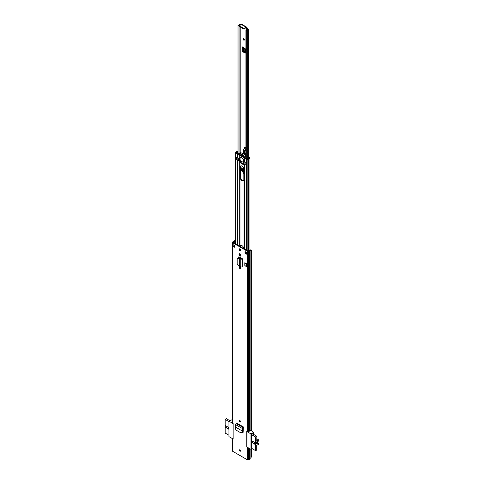 <?xml version="1.0" encoding="UTF-8"?>
<svg xmlns="http://www.w3.org/2000/svg" width="484" height="484" viewBox="0 0 484 484"><rect width="100%" height="100%" fill="white"/><g stroke="black" fill="none" stroke-linecap="round" stroke-linejoin="round"><path stroke-width="0.73" d="M241.425 432.829L242.266 432.345L242.653 430.796L242.224 430.96L241.849 432.46L242.266 432.345M235.756 427.227L235.436 424.516L236.567 422.998L243.367 426.924L242.163 428.401L242.23 430.966L235.756 427.227L235.508 428.8L236.047 430.082L241.002 432.944L241.819 432.871M241.002 432.944L241.849 432.46M239.967 248.945A1.149 0.665 -120 0 0 239.392 248.885A1.149 0.665 -120 0 0 239.217 249.804A1.149 0.665 -120 0 0 239.967 250.821A1.149 0.665 -120 0 0 240.542 250.875A1.149 0.665 -120 0 0 240.717 249.956A1.149 0.665 -120 0 0 239.967 248.945M240.094 268.638A1.174 0.678 -120 0 0 240.681 268.699A1.174 0.678 -120 0 0 240.863 267.755A1.174 0.678 -120 0 0 240.094 266.72L239.84 266.575A1.174 0.678 -120 0 0 239.253 266.521A1.174 0.678 -120 0 0 239.072 267.458A1.174 0.678 -120 0 0 239.84 268.493L240.53 268.39A1.174 0.678 -120 0 0 240.857 268.505A2.577 1.488 60 0 1 240.621 267.295L240.621 267.241M240.094 255.963A1.174 0.678 -120 0 0 240.681 256.018A1.174 0.678 -120 0 0 240.863 255.08A1.174 0.678 -120 0 0 240.094 254.039L239.84 253.894A1.174 0.678 -120 0 0 239.253 253.84A1.174 0.678 -120 0 0 239.072 254.778A1.174 0.678 -120 0 0 239.84 255.812L240.53 255.709A1.174 0.678 -120 0 0 240.857 255.824M239.967 420.644A0.817 0.472 -120 0 0 239.562 420.602A0.817 0.472 -120 0 0 239.435 421.261A0.817 0.472 -120 0 0 239.967 421.981A0.817 0.472 -120 0 0 240.379 422.018A0.817 0.472 -120 0 0 240.5 421.364A0.817 0.472 -120 0 0 239.967 420.644M239.967 449.842A0.817 0.472 -120 0 0 239.562 449.799A0.817 0.472 -120 0 0 239.435 450.459A0.817 0.472 -120 0 0 239.967 451.179A0.817 0.472 -120 0 0 240.379 451.215A0.817 0.472 -120 0 0 240.5 450.562A0.817 0.472 -120 0 0 239.967 449.842M245.025 251.553L247.191 252.799L247.191 254.469L245.025 253.217L245.025 251.553M234.909 247.378L232.743 246.126L232.743 244.456L234.909 245.709L234.909 247.378M235.012 240.621L234.673 240.675A1.839 1.059 0 0 0 233.373 241.51L232.544 242.006A0.817 0.472 0 0 0 232.308 242.345A0.817 0.472 0 0 0 232.544 242.678L247.391 251.244A0.817 0.472 0 0 0 248.546 251.244L249.411 250.772A1.839 1.059 0 0 0 250.857 250.016L251.335 250.101L251.335 429.417L250.857 430.373A1.839 1.059 0 0 1 249.411 431.129L248.546 431.601A0.817 0.472 0 0 1 247.391 431.601L246.786 431.256L246.786 446.938L247.391 447.289L247.391 459.8A0.817 0.472 0 0 0 248.546 459.8L249.411 459.322A1.839 1.059 0 0 0 250.857 458.572L251.335 456.569L251.335 449.164M232.308 438.577L232.308 450.894A0.817 0.472 0 0 0 232.544 451.227L232.544 438.716L233.149 439.067L233.149 423.379L232.544 423.034A0.817 0.472 180 0 1 232.308 422.701L232.308 242.345M232.544 451.227L247.391 459.8M242.284 258.704L242.817 259.013L242.817 266.811L242.605 259.013L242.194 258.746A0.768 0.442 180 0 1 242.284 258.704L239.308 256.986A1.258 0.726 -120 0 0 238.679 256.925A1.258 0.726 -120 0 0 238.412 257.5L238.412 257.73M244.801 265.395L244.801 262.727L246.507 263.707L246.507 266.375L246.181 266.563L244.801 265.395M243.367 426.924L242.599 428.11L242.653 430.796M243.143 432.303L242.411 432.381L243.131 432L243.343 427.433M242.278 432.303L243.131 432M239.653 248.837A1.149 0.665 -120 0 0 240.403 250.567A1.149 0.665 -120 0 0 240.717 250.676M235.012 240.99L234.843 241.014A1.228 0.708 0 0 0 233.978 241.57A0.768 0.442 180 0 1 233.76 241.806L232.979 242.423L247.826 250.996L248.897 250.543A0.768 0.442 180 0 1 249.302 250.422A1.228 0.708 0 0 0 250.27 249.919L250.978 249.768M246.967 253.84L245.461 252.969L245.461 251.801M234.909 246.876L233.705 246.187A0.768 0.442 180 0 1 232.743 246.126M239.513 253.785A1.174 0.678 -120 0 0 240.276 255.564L240.53 255.709M239.513 266.466A1.174 0.678 -120 0 0 240.276 268.245L240.53 268.39M238.412 257.5L238.848 257.252A1.258 0.726 60 0 1 238.933 256.865M238.848 257.252L238.848 257.803M243.071 432.26L242.387 431.867M245.025 253.217L245.461 252.969M247.191 254.469A0.768 0.442 180 0 1 246.967 254.154L246.967 252.672M233.705 246.187A0.768 0.442 180 0 0 233.826 246.126L234.365 245.394M234.371 243.228L235.012 243.186M239.411 265.867L239.411 258.287L239.411 265.867L240.772 267.017L242.605 266.811M238.316 258.075L239.435 257.899L237.154 258.855L237.154 264.294L238.316 265.534L239.223 265.764M237.402 258.293L237.154 258.855M238.527 257.748L237.366 258.523M239.435 257.899L240.772 259.243L241.262 259.031L239.901 258.075M242.817 259.013L240.772 259.243L240.772 267.017M242.194 258.746L241.262 259.031M246.507 263.707L246.181 263.895L244.801 262.727M246.181 266.563L246.181 263.895M242.23 430.966L242.666 430.724L242.23 430.966M235.436 424.516L242.163 428.401L242.599 428.11M242.629 429.441L243.234 429.786M243.277 428.884A12.027 6.945 -120 0 0 242.932 428.546L243.289 427.469M242.932 427.693L242.932 428.546M233.149 423.579L228.95 421.207L231.261 419.87L232.308 420.378M242.399 431.807L243.095 432.206M243.149 431.613L242.538 431.262M228.95 421.207L228.95 436.641L233.149 439.012M252.793 433.906L251.42 434.511L251.474 448.244M252.194 448.662L250.984 449.364L246.834 446.962L247.046 431.407M233.107 439.036L233.107 423.609M250.936 430.222L253.295 432.593L253.295 434.202M250.984 449.364L250.984 433.93L253.295 432.593M250.984 433.93L246.834 431.528M228.95 421.606L225.157 419.416L225.157 425.46L228.95 427.65M228.95 429.32L225.157 427.13L225.157 433.053L228.95 435.243M225.157 427.13L225.447 425.63M225.157 419.416L226.421 418.684L229.87 420.675M225.447 426.967L228.95 428.987M256.502 443.09L257.651 443.755A1.301 0.75 -60 0 1 257.379 443.961A1.301 0.75 -60 0 1 256.726 444.028A1.301 0.75 -60 0 1 256.526 442.981A1.301 0.75 -60 0 1 257.379 441.831A1.301 0.75 -60 0 1 257.651 441.723L258.698 440.912L258.843 439.968L256.732 441.184L256.907 436.284L255.643 437.016L251.42 434.578M251.42 448.214L255.643 450.652L255.643 444.729L251.42 442.291M251.42 440.621L255.643 443.066L255.643 437.016M243.234 429.846L242.629 429.502M242.551 431.208L243.149 431.553M252.63 433.815L256.907 436.284M255.643 450.652L256.732 450.029L256.732 445.359L258.843 444.137L258.789 443.362L256.895 442.267M256.871 442.303L258.789 443.362M258.698 443.356L257.839 443.64L256.556 442.896M255.643 443.066L255.643 444.729M251.42 441.959L255.933 444.566M256.732 438.746L258.843 439.968M239.967 420.747A0.575 0.333 -120 0 0 240.457 421.594M239.967 449.945A0.575 0.333 -120 0 0 240.457 450.792M240.185 266.781L240.185 267.543A2.577 1.488 -120 0 0 240.276 268.245L239.84 268.493M243.827 248.691A2.577 1.488 -120 0 0 242.647 246.181A2.577 1.488 -120 0 0 240.717 245.551A2.577 1.488 -120 0 0 240.191 246.592M240.185 249.103L240.185 250.409M240.185 254.1L240.185 255.51M240.185 257.494L240.185 258.274M243.833 169.212A2.577 1.488 -120 0 0 242.708 166.617A2.577 1.488 -120 0 0 240.717 165.927A2.577 1.488 -120 0 0 240.185 167.107L240.185 177.453A2.577 1.488 -120 0 0 242.006 180.611A2.577 1.488 -120 0 0 243.301 180.738A2.577 1.488 -120 0 0 243.833 179.558L243.833 169.212M240.203 160.567L240.385 162.884L243.633 164.76L243.815 163.749M243.494 180.58A2.577 1.488 60 0 1 242.442 180.363A2.577 1.488 60 0 1 240.621 177.198L240.621 166.859A2.577 1.488 60 0 1 240.953 165.831M240.621 246.834L240.621 246.483A2.577 1.488 60 0 1 240.953 245.461M240.621 258.577L240.621 257.742M240.621 255.758L240.621 254.56M240.621 250.664L240.621 249.696M243.815 164.366L240.669 162.455M240.56 157.742A2.553 1.476 -120 0 1 240.729 157.609A2.553 1.476 -120 0 1 243.7 160.065L244.275 161.771A1.022 0.587 180 0 0 244.571 162.152L245.279 162.563L245.043 164.427M244.571 158.401L246.489 159.502A0.817 0.472 0 0 0 247.856 159.297A1.277 0.738 180 0 1 248.691 158.794A1.791 1.035 0 0 0 249.932 157.808A1.791 1.035 0 0 0 249.835 157.475L249.254 157.59A1.174 0.678 0 0 1 249.314 157.808A1.174 0.678 0 0 1 248.504 158.456A1.888 1.089 180 0 0 247.263 159.206L244.275 158.014A1.022 0.587 0 0 0 244.571 158.401L244.571 162.152M244.172 157.27L244.886 157.996M244.245 157.669L244.275 161.771M240.094 158.232L237.832 158.05A1.022 0.587 180 0 1 237.166 157.881L237.166 154.124A1.022 0.587 0 0 0 237.832 154.299L238.582 154.366M238.031 151.395A1.174 0.678 0 0 0 237.075 151.855A1.888 1.089 180 0 1 235.781 152.569L237.602 153.876L238.412 153.96M244.783 157.252L244.856 157.651M236.464 159.472L236.464 157.469L237.166 157.881M238.031 151.038A1.791 1.035 0 0 0 236.488 151.746A1.277 0.738 180 0 1 235.617 152.23A0.817 0.472 0 0 0 235.012 152.684A0.817 0.472 0 0 0 235.254 153.017L237.166 154.124M238.031 152.847L237.813 152.484A1.149 0.665 180 0 1 237.565 152.448L237.565 153.047M247.481 158.915L247.481 158.873A2.214 1.277 180 0 1 247.306 158.988A2.214 1.277 180 0 1 247.124 159.085L246.665 159.103M243.785 156.979L243.543 157.233A9.517 5.493 60 0 1 243.301 157.185L243.301 157.457A9.837 5.681 -120 0 0 244.124 157.596L244.214 156.991A6.97 4.023 -120 0 0 243.301 155.872L243.301 156.163A6.643 3.836 60 0 1 243.597 156.501L243.785 156.979M244.323 157.512L245.793 156.695L245.745 156.102A6.97 4.023 -120 0 0 244.904 155.068L244.65 154.916A6.97 4.023 -120 0 0 241.038 152.829L240.929 152.769A6.97 4.023 -120 0 0 240.082 152.835L240.003 152.877M245.279 164.409L243.585 163.544L243.603 161.729M243.585 162.884A1.022 0.587 -0 0 0 243.422 162.757L243.422 160.882A1.022 0.587 180 0 1 243.718 161.299A1.022 0.587 180 0 1 243.7 161.426A2.347 1.355 180 0 1 243.603 161.608L245.249 162.539M236.615 157.56L238.243 158.51A2.347 1.355 180 0 1 238.558 158.456A1.022 0.587 180 0 1 239.495 158.613L240.118 158.183A2.529 1.458 60 0 1 240.481 157.784A2.529 1.458 60 0 1 243.367 160.053L243.422 162.757M239.755 158.643L239.755 160.519L243.325 162.37M239.755 160.519L239.544 158.643M239.495 158.613L239.544 160.519M239.495 160.488A1.022 0.587 -0 0 0 238.558 160.331A2.347 1.355 -0 0 0 238.243 160.386L236.682 159.381M243.367 160.73L243.367 160.053L243.446 160.627L243.869 160.386M243.373 155.654A6.643 3.836 -120 0 0 239.937 153.749L239.937 153.464A6.97 4.023 60 0 1 243.549 155.552L243.301 155.697M243.301 157.094L243.549 156.949A9.517 5.493 60 0 1 239.937 154.862L239.937 155.14A9.837 5.681 60 0 0 241.704 156.435L241.788 156.477A9.837 5.681 60 0 0 243.252 157.137L243.252 157.421M239.471 154.971A9.517 5.493 60 0 1 239.229 154.741L239.175 153.948A6.643 3.836 60 0 1 239.471 153.954L239.471 153.658A6.97 4.023 -120 0 0 238.552 153.718L238.642 154.414A9.837 5.681 -120 0 0 239.471 155.249M243.682 156.622L243.301 156.846A9.517 5.493 60 0 1 240.264 155.092L241.074 154.626M245.939 157.227L245.721 157.76M244.626 157.657L244.813 157.258M247.481 158.873A2.111 1.216 180 0 1 248.05 158.577A2.844 1.64 180 0 1 248.056 158.577L248.05 158.577M245.721 157.348L245.763 157.784L247.003 158.425A1.682 0.974 180 0 0 247.53 158.25A1.149 0.665 180 0 1 247.384 158.014L248.691 157.258A1.035 0.593 180 0 1 249.127 157.373A1.331 0.768 180 0 1 249.302 157.578M247.384 158.014L247.754 158.456M239.029 153.434L237.093 152.702A1.682 0.974 180 0 1 237.263 152.508L237.565 152.448M235.92 152.902L235.956 152.635A2.214 1.277 180 0 1 236.307 152.436M240.391 153.827L242.405 155.449L243.119 155.406M241.516 154.934L240.264 155.092M243.149 155.437L242.405 155.866L241.153 155.14M243.301 156.846L242.405 155.866M240.512 160.742L240.512 162.315L243.815 164.221L240.512 162.315M245.939 158.691L245.939 30.425A1.984 1.143 180 0 1 247.469 29.336L246.531 28.477L247.076 27.685A0.895 0.514 -60 0 0 246.888 27.273A0.895 0.514 -60 0 0 246.441 27.316L246.374 27.358A0.768 0.442 -0 0 1 245.66 27.473A0.563 0.327 180 0 0 244.989 27.884A0.768 0.442 -0 0 1 245.025 28.005A0.768 0.442 -0 0 1 244.547 28.417A0.768 0.442 -0 0 1 243.712 28.32L239.38 25.821A0.768 0.442 -0 0 1 239.156 25.507A0.768 0.442 -0 0 1 240.143 25.083A0.563 0.327 180 0 0 240.851 24.696A0.768 0.442 -0 0 1 240.826 24.593A0.768 0.442 -0 0 1 241.05 24.279L246.441 27.316M247.076 28.163L246.64 28.665M245.939 30.425L246.707 30.438A1.216 0.702 180 0 1 247.645 29.766A0.92 0.532 -0 0 0 248.352 29.246A0.92 0.532 -0 0 0 248.086 28.871L247.179 28.35M240.826 24.684L240.736 24.63A0.92 0.532 0 0 0 239.834 24.496A0.92 0.532 0 0 0 239.193 24.884A1.216 0.702 180 0 1 238.031 25.428L238.043 153.948M245.63 52.677L243.361 51.467L244.245 51.213L245.63 52.048M243.361 38.26L244.916 40.057L243.361 40.057L243.361 38.26M244.087 51.879L243.543 52.193L245.63 53.107L245.63 49.102L242.278 46.875L242.278 51.461A0.768 0.442 0 0 0 243.331 51.479L243.361 51.467M243.543 52.193L242.278 51.461M240.439 25.083L239.937 24.986A1.984 1.143 180 0 1 239.901 25.065M246.531 28.477L246.374 27.358M238.031 153.313L238.031 25.428M246.707 158.328L246.707 30.438M239.156 25.658A1.984 1.143 180 0 1 238.043 25.87M246.888 27.273L241.564 24.2A0.895 0.514 120 0 0 241.117 24.242M245.025 28.272A0.563 0.327 180 0 1 245.66 28.096A0.768 0.442 -0 0 0 246.374 27.981M239.156 25.507L239.156 26.13A0.768 0.442 -0 0 0 239.38 26.445L243.712 28.949A0.768 0.442 -0 0 0 244.547 29.04A0.768 0.442 -0 0 0 245.025 28.635A0.768 0.442 -0 0 0 244.989 28.508M243.476 38.393L243.434 40.015L244.977 40.021M243.833 172.588L243.174 172.352C241.25 170.005 241.28 168.856 243.264 168.91L243.833 169.382M242.774 168.771L243.833 172.008M245.939 148.152L244.868 147.021M245.939 149.677A1.428 0.829 -120 0 0 245.939 149.671A5.366 3.098 60 0 0 245.527 154.487L244.983 154.801A5.366 3.098 60 0 1 244.964 150.451L245.939 149.677M245.854 156.108L245.799 155.594A3.067 1.773 -120 0 0 245.527 154.487M245.624 147.457L244.813 147.1M245.207 147.142L244.741 147.197L243.664 149.629M245.939 149.235L245.37 149.798L245.939 148.534M245.37 149.798L244.964 150.451M245.164 155.358A3.067 1.773 60 0 0 244.983 154.801L244.765 150.385L243.694 149.725L244.741 147.239M244.777 147.287L243.434 150.76L243.404 153.839M242.563 166.478L241.728 165.915M240.971 165.831L241.407 170.289L243.833 173.375M243.833 171.965A1.791 1.035 60 0 1 243.615 171.862A1.791 1.035 60 0 1 242.411 170.162A1.791 1.035 60 0 1 242.871 168.795M247.391 431.601L247.391 251.244M232.544 423.034L232.544 242.678M248.546 431.601L248.546 251.244M249.333 431.153L249.333 250.797M249.411 431.129L249.411 250.772M250.857 430.373L250.857 250.016L250.27 249.919M234.843 243.089L234.673 240.675M250.857 458.572L250.857 449.285M249.411 459.322L249.411 448.456M249.333 459.346L249.333 448.408M248.546 459.8L248.546 447.954M234.843 246.84L234.843 245.672M233.978 242.998L233.978 241.57M233.76 242.877L233.76 241.806M233.826 246.126L233.826 245.085M240.276 255.564L239.84 255.812M242.048 267.101L242.048 259.303L241.637 259.037M236.004 423.409L242.756 427.305L242.774 427.789M243.325 426.942L236.573 423.046M240.003 421.866A0.702 0.405 60 0 1 240.003 420.717A0.702 0.405 60 0 1 240.003 421.866M240.003 420.729A0.575 0.333 -120 0 0 240.385 421.739A0.575 0.333 -120 0 0 240.5 421.522M240.003 451.064A0.702 0.405 60 0 1 240.003 449.914A0.702 0.405 60 0 1 240.003 451.064M240.003 449.926A0.575 0.333 -120 0 0 240.385 450.937A0.575 0.333 -120 0 0 240.5 450.719M240.185 267.543L240.621 267.295M239.961 267.997L239.961 266.648M239.961 258.117L239.961 257.367M239.961 255.316L239.961 253.967M239.961 250.167L239.961 248.939M239.961 246.459L239.961 160.476M244.057 248.818L244.057 163.888M240.185 177.453L240.621 177.198M244.172 248.885L244.172 163.955M244.275 248.951L244.275 164.016M244.571 249.121L244.571 164.185M239.707 267.652L239.707 266.509M239.707 257.972L239.707 257.216M239.707 254.977L239.707 253.828M239.707 249.714L239.707 248.843M239.707 246.308L239.707 160.537M237.832 245.231L237.832 160.295M237.166 244.843L237.166 159.908M246.489 253.562L246.489 252.394M246.489 250.228L246.489 159.502M247.856 251.008L247.856 159.297M248.691 250.664L248.691 158.794M244.172 160.688L244.172 157.602M244.057 160.543L244.057 157.59M239.961 158.177L239.961 155.158M239.707 158.111L239.707 155.273M237.832 158.05L237.868 153.942M235.254 243.742L235.254 153.017M240.203 162.57L240.536 162.382L243.815 164.276M240.385 162.884L240.814 162.636M240.185 167.107L240.621 166.859M240.312 246.658L240.621 246.483M244.214 156.991L245.745 156.102M240.554 153.979L239.229 154.741M240.082 152.835L238.552 153.718M243.676 161.789L243.676 163.671M244.91 164.379L244.91 162.503M236.682 157.754L236.682 159.629M237.922 160.343L237.922 158.468M238.243 158.51L238.243 160.386M238.558 160.331L238.558 158.456M237.263 152.871L237.263 152.508M241.25 154.777L240.524 155.201M243.035 156.647L243.494 156.38M240.118 158.183L240.118 160.519M240.197 152.811L240.197 26.916M247.645 157.863L247.645 29.766M239.937 152.908L239.937 26.765M245.66 28.096L245.66 27.473M243.712 28.949L243.712 28.32M239.38 26.445L239.38 25.821M243.331 51.479L243.331 47.486M243.876 51.195L243.876 47.819M245.63 52.689L245.255 53.077M244.245 51.213L244.245 48.055M245.551 52.03L245.551 48.987M245.455 51.994L245.455 48.866M244.517 39.591L243.603 38.92M243.603 39.119L244.819 40.015M243.833 172.377A1.99 1.149 60 0 1 243.283 172.171A1.99 1.149 60 0 1 242.018 170.41A1.99 1.149 60 0 1 242.333 168.843A1.99 1.149 60 0 1 243.264 168.91M243.833 172.237A1.99 1.149 60 0 1 243.464 172.062A1.99 1.149 60 0 1 242.224 170.392A1.99 1.149 60 0 1 242.423 168.801M243.833 173.423A2.71 1.561 60 0 1 243.252 173.169M245.939 148.292L245.691 147.608M245.497 155.769L245.799 155.594M243.343 151.45A4.084 2.359 60 0 1 243.41 150.73M243.67 149.701L243.361 153.809M243.434 150.76L243.658 149.635M245.697 148.376L245.455 147.505M239.81 420.741L240.385 421.739M239.81 449.939L240.385 450.937M249.932 250.24L249.932 157.808M235.012 243.603L235.012 152.684M238.509 153.737L240.04 152.853M244.257 157.578L245.793 156.695M240.481 157.784L240.929 157.524M243.325 160.791L243.325 162.666M236.597 159.502L236.597 157.627M243.585 163.544L243.585 161.668M248.352 157.451L248.352 29.246M245.025 28.635L245.025 28.005M243.833 169.43L242.333 168.843M240.935 165.855L241.359 170.241L243.833 173.447"/></g></svg>
